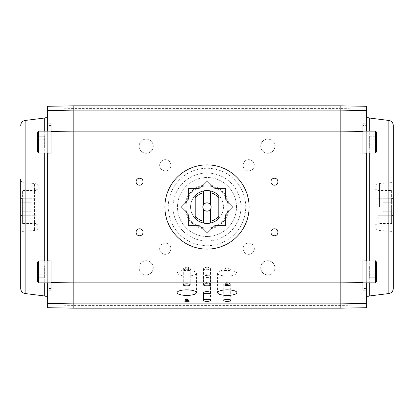 <?xml version="1.0" encoding="UTF-8"?>
<svg xmlns="http://www.w3.org/2000/svg" width="414" height="414" viewBox="0 0 414 414"><rect width="100%" height="100%" fill="white"/><g stroke="black" fill="none" stroke-linecap="round" stroke-linejoin="round"><path stroke-width="0.31" stroke-dasharray="2.07 1.55" d="M195.196 207L195.196 198.151L195.196 207M195.196 195.558A16.436 16.436 0 0 1 218.804 195.558L218.804 218.442A16.436 16.436 0 0 1 195.196 218.442A16.436 16.436 0 0 0 218.804 218.442A16.436 16.436 0 0 0 218.804 195.558A16.436 16.436 0 0 0 195.196 195.558L195.196 218.442A16.436 16.436 0 0 1 195.196 195.558M218.804 198.151L218.804 215.849L218.804 198.151M168.265 207A38.735 38.735 0 0 1 226.365 173.456A38.735 38.735 0 0 1 226.365 240.544A38.735 38.735 0 0 1 168.265 207M184.996 207A22.004 22.004 0 0 1 218.002 187.94A22.004 22.004 0 0 1 218.002 226.06A22.004 22.004 0 0 1 184.996 207M210.374 190.911L210.374 204.588A4.145 4.145 0 0 0 203.315 205.106A4.145 4.145 0 0 0 207 211.145A4.145 4.145 0 0 0 210.374 204.588M203.626 204.588L203.626 190.911M203.626 209.412L203.626 223.089M210.374 223.089L210.374 209.412M218.804 218.442A16.436 16.436 0 0 0 202.663 191.144A16.436 16.436 0 0 0 192.852 215.363A16.436 16.436 0 0 0 218.804 218.442M228.073 207A21.073 21.073 0 0 0 196.464 188.748A21.073 21.073 0 0 0 196.464 225.252A21.073 21.073 0 0 0 228.073 207A21.073 21.073 0 0 0 196.464 188.748A21.073 21.073 0 0 0 196.464 225.252A21.073 21.073 0 0 0 228.073 207M236.503 207A29.503 29.503 0 0 0 192.246 181.446A29.503 29.503 0 0 0 192.246 232.554A29.503 29.503 0 0 0 236.503 207A29.503 29.503 0 0 0 192.246 181.446A29.503 29.503 0 0 0 192.246 232.554A29.503 29.503 0 0 0 236.503 207M143.047 181.71A3.483 3.483 0 0 0 137.821 178.693A3.483 3.483 0 0 0 137.821 184.727A3.483 3.483 0 0 0 143.047 181.71M277.923 181.71A3.483 3.483 0 0 0 272.697 178.693A3.483 3.483 0 0 0 272.697 184.727A3.483 3.483 0 0 0 277.923 181.71M277.923 232.29A3.483 3.483 0 0 0 272.697 229.273A3.483 3.483 0 0 0 272.697 235.307A3.483 3.483 0 0 0 277.923 232.29M143.047 232.29A3.483 3.483 0 0 0 137.821 229.273A3.483 3.483 0 0 0 137.821 235.307A3.483 3.483 0 0 0 143.047 232.29M189.172 300.797L186.673 300.797M184.98 299.493L186.781 299.389L188.919 299.902M184.835 300.843L187.418 299.959M229.708 284.848L228.911 285.008M228.911 283.849L227.431 284.009M224.88 284.837L227.431 283.849M227.483 285.153L227.483 285.712M228.911 285.712L228.911 285.153M227.234 276.034A9.646 2.779 180 0 0 236.88 273.256A9.646 2.779 180 0 0 235.582 271.863A9.646 2.779 180 0 0 218.882 271.863A9.646 2.779 180 0 0 217.583 273.256A9.646 2.779 180 0 0 227.234 276.034M186.766 276.034A9.646 2.779 180 0 0 196.417 273.256A9.646 2.779 180 0 0 195.118 271.863A9.646 2.779 180 0 0 178.418 271.863A9.646 2.779 180 0 0 177.12 273.256A9.646 2.779 180 0 0 186.766 276.034M207 277.489A3.483 1.004 180 0 0 210.483 276.485A3.483 1.004 180 0 0 210.017 275.983A3.483 1.004 180 0 0 203.983 275.983A3.483 1.004 180 0 0 203.517 276.485A3.483 1.004 180 0 0 207 277.489M207 285.256A3.483 1.004 180 0 0 210.483 284.252A3.483 1.004 180 0 0 210.017 283.75A3.483 1.004 180 0 0 203.983 283.75A3.483 1.004 180 0 0 203.517 284.252A3.483 1.004 180 0 0 207 285.256M227.234 285.256A3.483 1.004 180 0 0 230.717 284.252A3.483 1.004 180 0 0 230.246 283.75A3.483 1.004 180 0 0 224.217 283.75A3.483 1.004 180 0 0 223.746 284.252A3.483 1.004 180 0 0 227.234 285.256M207 269.716A3.483 1.004 180 0 0 210.483 268.712A3.483 1.004 180 0 0 210.017 268.21A3.483 1.004 180 0 0 203.983 268.21A3.483 1.004 180 0 0 203.517 268.712A3.483 1.004 180 0 0 207 269.716M186.766 269.716A3.483 1.004 180 0 0 190.254 268.712A3.483 1.004 180 0 0 189.783 268.21A3.483 1.004 180 0 0 183.754 268.21A3.483 1.004 180 0 0 183.283 268.712A3.483 1.004 180 0 0 186.766 269.716M51.046 123.905L51.046 154.008L47.677 153.894L47.677 271.91L51.046 271.91L51.046 260.949L51.046 282.871L51.046 259.992L51.046 290.095M366.323 260.949L366.323 125.577L362.954 125.483L362.954 131.445L340.194 131.129L73.806 131.129L51.046 131.445L51.046 154.008L51.046 131.129L51.046 153.051L51.046 131.129L51.046 153.051L51.046 142.09L47.677 142.09L47.677 153.894L51.046 154.008L47.677 153.894M47.677 282.871L47.677 271.91L47.677 288.423L51.046 288.517L51.046 271.91L47.677 271.91L47.677 260.949M47.677 153.051L47.677 142.09L51.046 142.09L51.046 131.445M47.677 131.129L47.677 142.09L47.677 125.577L51.046 125.483M47.677 125.577L47.677 106.3M47.677 288.423L47.677 304.958L73.806 305.403L73.806 282.871L51.046 282.555L51.046 259.992L47.677 260.106M47.677 307.7L47.677 304.958M47.677 299.332L47.677 114.668L47.677 299.332M366.323 131.129L366.323 142.09L362.954 142.09L362.954 131.129L362.954 154.008L362.954 123.905M366.323 153.894L362.954 154.008L366.323 153.894L362.954 154.008L362.954 131.445M366.323 299.332L366.323 114.668L366.323 299.332M366.323 282.871L366.323 271.91L362.954 271.91L362.954 259.992L362.954 282.871L362.954 271.91L366.323 271.91L366.323 307.7L340.194 308.161L73.806 308.161L73.806 305.403L340.194 305.403L340.194 282.871L73.806 282.871L73.806 105.839L340.194 105.839L340.194 108.597L73.806 108.597L47.677 109.042M366.323 125.577L366.323 109.042L340.194 108.597L340.194 282.871L362.954 282.555L362.954 259.992L366.323 260.106M340.194 105.839L366.323 106.3L366.323 109.042M362.954 125.483L362.954 142.09L366.323 142.09L366.323 153.051M362.954 290.095L362.954 271.91L362.954 288.517L366.323 288.423M227.483 285.008L227.483 284.268M227.483 284.848L225.982 284.848M51.046 288.517L51.046 282.555M362.954 288.517L362.954 282.555M366.323 304.958L340.194 305.403L340.194 308.161M38.657 260.949L37.56 262.046L37.56 281.774L37.56 262.046L37.56 281.774L38.657 282.871L38.657 260.949L38.657 282.871L38.657 260.949L51.046 260.949M38.657 131.129L37.56 132.226L37.56 151.954L37.56 132.226L37.56 151.954L38.657 153.051L38.657 131.129L38.657 153.051L38.657 131.129L51.046 131.129M240.974 207A33.974 33.974 0 0 0 190.016 177.58A33.974 33.974 0 0 0 190.016 236.42A33.974 33.974 0 0 0 240.974 207A33.974 33.974 0 0 0 190.016 177.58A33.974 33.974 0 0 0 190.016 236.42A33.974 33.974 0 0 0 240.974 207M243.121 165.274A5.605 5.605 0 0 1 251.526 160.42A5.605 5.605 0 0 1 251.526 170.128A5.605 5.605 0 0 1 243.121 165.274A5.605 5.605 0 0 1 251.526 160.42A5.605 5.605 0 0 1 251.526 170.128A5.605 5.605 0 0 1 243.121 165.274M159.669 165.274A5.605 5.605 0 0 1 168.074 160.42A5.605 5.605 0 0 1 168.074 170.128A5.605 5.605 0 0 1 159.669 165.274A5.605 5.605 0 0 1 168.074 160.42A5.605 5.605 0 0 1 168.074 170.128A5.605 5.605 0 0 1 159.669 165.274M159.669 248.726A5.605 5.605 0 0 1 168.074 243.872A5.605 5.605 0 0 1 168.074 253.58A5.605 5.605 0 0 1 159.669 248.726A5.605 5.605 0 0 1 168.074 243.872A5.605 5.605 0 0 1 168.074 253.58A5.605 5.605 0 0 1 159.669 248.726M243.121 248.726A5.605 5.605 0 0 1 251.526 243.872A5.605 5.605 0 0 1 251.526 253.58A5.605 5.605 0 0 1 243.121 248.726A5.605 5.605 0 0 1 251.526 243.872A5.605 5.605 0 0 1 251.526 253.58A5.605 5.605 0 0 1 243.121 248.726M260.737 146.199A7.059 7.059 0 0 1 271.33 140.087A7.059 7.059 0 0 1 271.33 152.316A7.059 7.059 0 0 1 260.737 146.199A7.059 7.059 0 0 1 271.33 140.087A7.059 7.059 0 0 1 271.33 152.316A7.059 7.059 0 0 1 260.737 146.199M139.14 146.199A7.059 7.059 0 0 1 149.728 140.087A7.059 7.059 0 0 1 149.728 152.316A7.059 7.059 0 0 1 139.14 146.199A7.059 7.059 0 0 1 149.728 140.087A7.059 7.059 0 0 1 149.728 152.316A7.059 7.059 0 0 1 139.14 146.199M139.14 267.801A7.059 7.059 0 0 1 149.728 261.684A7.059 7.059 0 0 1 149.728 273.913A7.059 7.059 0 0 1 139.14 267.801A7.059 7.059 0 0 1 149.728 261.684A7.059 7.059 0 0 1 149.728 273.913A7.059 7.059 0 0 1 139.14 267.801M260.737 267.801A7.059 7.059 0 0 1 271.33 261.684A7.059 7.059 0 0 1 271.33 273.913A7.059 7.059 0 0 1 260.737 267.801A7.059 7.059 0 0 1 271.33 261.684A7.059 7.059 0 0 1 271.33 273.913A7.059 7.059 0 0 1 260.737 267.801M376.44 136.247L376.44 147.933L376.44 145.009L376.44 147.933L369.697 147.933L369.697 139.171L376.44 139.171L376.44 136.247L369.697 136.247L369.697 139.171L369.697 136.247L369.697 139.171L376.44 139.171L376.44 136.247L369.697 136.247L369.697 139.171L376.44 139.171L376.44 145.009L376.44 136.247L376.44 145.009L369.697 145.009L376.44 145.009L376.44 147.933L376.44 139.171L369.697 139.171L369.697 147.933L369.697 139.171L369.697 145.009L376.44 145.009L369.697 145.009L369.697 147.933L376.44 147.933M376.44 266.067L376.44 277.753L376.44 274.829L376.44 277.753L369.697 277.753L369.697 268.991L376.44 268.991L376.44 266.067L369.697 266.067L369.697 268.991L369.697 266.067L369.697 268.991L376.44 268.991L376.44 266.067L369.697 266.067L369.697 268.991L376.44 268.991L376.44 274.829L376.44 266.067L376.44 274.829L369.697 274.829L376.44 274.829L376.44 277.753L376.44 268.991L369.697 268.991L369.697 277.753L369.697 268.991L369.697 274.829L376.44 274.829L369.697 274.829L369.697 277.753L376.44 277.753M37.56 268.991L37.56 266.067L37.56 268.991L44.303 268.991L44.303 266.067L44.303 268.991L37.56 268.991L37.56 266.067L44.303 266.067L44.303 274.829L44.303 266.067L37.56 266.067L37.56 268.991L44.303 268.991L37.56 268.991L37.56 277.753L37.56 268.991L37.56 274.829L44.303 274.829L37.56 274.829L37.56 277.753L44.303 277.753L44.303 268.991L44.303 274.829L37.56 274.829L37.56 268.991M37.56 139.171L37.56 136.247L37.56 139.171L44.303 139.171L44.303 136.247L44.303 139.171L37.56 139.171L37.56 136.247L44.303 136.247L44.303 145.009L44.303 136.247L37.56 136.247L37.56 139.171L44.303 139.171L37.56 139.171L37.56 147.933L37.56 139.171L37.56 145.009L44.303 145.009L37.56 145.009L37.56 147.933L44.303 147.933L44.303 139.171L44.303 145.009L37.56 145.009L37.56 139.171M20.7 288.522L20.7 198.57L22.387 198.57L22.387 215.43L22.387 198.57M393.3 288.522L393.3 125.478M44.303 277.753L44.303 274.829L37.56 274.829L37.56 277.753L44.303 277.753L44.303 274.829L44.303 277.753M44.303 147.933L44.303 145.009L37.56 145.009L37.56 147.933L44.303 147.933L44.303 145.009L44.303 147.933M214.68 188.453L225.547 188.453L225.547 199.32L233.227 207L225.547 214.68L233.227 207L225.547 199.32L225.547 188.453L214.68 188.453L207 180.773L214.68 188.453M199.32 188.453L207 180.773L199.32 188.453L188.453 188.453L199.32 188.453M188.453 199.32L188.453 188.453L188.453 199.32L180.773 207L188.453 199.32M188.453 214.68L180.773 207L188.453 214.68L188.453 225.547L199.32 225.547L207 233.227L199.32 225.547L188.453 225.547L188.453 214.68M214.68 225.547L207 233.227L214.68 225.547L225.547 225.547L225.547 214.68L225.547 225.547L214.68 225.547M39.247 225.459C38.994 228.373 37.42 230.055 34.533 230.505L23.841 231.235C21.916 231.535 20.871 232.652 20.7 234.598L20.7 179.402C20.871 181.348 21.916 182.465 23.841 182.765L23.841 231.235L23.841 182.765L34.533 183.495L34.533 230.505L34.533 183.495C37.42 183.945 38.994 185.627 39.247 188.541L39.247 225.459L39.247 188.541M393.3 207L393.3 179.402L393.3 234.598L393.3 202.788L383.183 202.788L393.3 202.788L393.3 211.212L383.183 211.212L393.3 211.212L393.3 207L383.183 207L383.183 202.788L383.183 207L393.3 207M376.44 151.954L375.343 153.051L375.343 131.129C375.508 130.788 375.876 131.155 376.44 132.226L376.44 151.954L376.44 132.226M376.44 281.774L375.343 282.871L375.343 260.949C375.508 260.608 375.876 260.975 376.44 262.046L376.44 281.774L376.44 262.046M374.753 207L374.753 188.541L374.753 207M39.247 207L39.247 189.296L39.247 207M35.873 207L35.873 189.296L35.873 207M378.127 207L378.127 189.296L378.127 207M35.873 215.275L35.873 190.45L35.873 215.275L22.387 215.275L35.873 215.275M378.127 223.55L378.127 215.275L378.127 223.55L391.613 223.55L391.613 215.275L378.127 215.275L378.127 190.45L391.613 190.45L391.613 198.725L378.127 198.725L378.127 190.45M391.613 190.45L391.613 215.275L391.613 198.725L378.127 198.725L378.127 215.275L391.613 215.275L391.613 223.55M35.873 223.55L22.387 223.55L22.387 215.275L22.387 223.55M22.387 198.725L35.873 198.725L22.387 198.725L22.387 190.45L22.387 215.275L22.387 198.725M35.873 190.45L22.387 190.45M391.613 198.57L391.613 215.43L391.613 198.57L393.3 198.57L393.3 215.43L393.3 198.57M20.7 198.57L20.7 215.43L20.7 198.57M20.7 211.212L20.7 202.788L20.7 211.212L30.817 211.212L30.817 207L20.7 207L30.817 207L30.817 202.788L20.7 202.788L30.817 202.788L30.817 211.212L20.7 211.212M383.183 211.212L383.183 207L383.183 211.212M44.722 295.989L44.722 118.011M44.722 131.129L44.722 153.051M44.722 260.949L44.722 282.871M369.278 153.051L369.278 131.129M369.278 118.011L369.278 295.989M369.278 282.871L369.278 260.949M25.13 293.536L25.13 120.464M388.87 120.464L388.87 293.536M390.159 207L390.159 182.765L390.159 207M379.467 207L379.467 183.495L379.467 207M217.583 273.256L217.583 292.631M236.88 273.256L236.88 292.631M177.12 273.256L177.12 292.631M196.417 273.256L196.417 292.631M203.517 276.485L203.517 284.252M210.483 276.485L210.483 292.631M210.483 284.252L210.483 300.398M223.746 284.252L223.746 300.398M230.717 284.252L230.717 300.398M203.517 268.712L203.517 284.858M210.483 268.712L210.483 284.858M183.283 268.712L183.283 284.858M190.254 268.712L190.254 284.858M235.582 271.863L227.234 267.703L218.882 271.863M195.118 271.863L186.766 267.703L178.418 271.863M210.017 275.983L207 274.477L203.983 275.983M210.017 283.75L207 282.25L203.983 283.75M230.246 283.75L227.234 282.25L224.217 283.75M210.017 268.21L207 266.709L203.983 268.21M189.783 268.21L186.766 266.709L183.754 268.21M38.657 153.051L51.046 153.051M38.657 282.871L51.046 282.871M362.954 153.051L375.343 153.051M362.954 131.129L375.343 131.129M362.954 282.871L375.343 282.871M362.954 260.949L375.343 260.949M374.753 188.541C375.006 185.627 376.58 183.945 379.467 183.495L390.159 182.765C392.084 182.465 393.129 181.348 393.3 179.402M374.753 225.459C375.006 228.373 376.58 230.055 379.467 230.505L390.159 231.235C392.084 231.535 393.129 232.652 393.3 234.598M35.873 224.704L39.247 224.704M35.873 189.296L39.247 189.296M374.753 224.704L378.127 224.704M374.753 189.296L378.127 189.296M20.7 215.43L22.387 215.43M391.613 215.43L393.3 215.43"/><path stroke-width="0.62" d="M164.891 207A42.109 42.109 0 0 1 228.057 170.532A42.109 42.109 0 0 1 228.057 243.468A42.109 42.109 0 0 1 164.891 207M195.196 198.151L195.196 195.558L195.196 198.151A14.754 14.754 0 0 1 203.626 192.639L203.626 190.911A16.436 16.436 0 0 0 195.196 195.558L195.196 218.442A16.436 16.436 0 0 0 218.804 218.442L218.804 198.151A14.754 14.754 0 0 0 210.374 192.639L210.374 190.911A16.436 16.436 0 0 0 203.626 190.911M218.804 198.151L218.804 195.558A16.436 16.436 0 0 0 210.374 190.911M218.804 215.849A14.754 14.754 0 0 1 210.374 221.361L210.374 209.412A4.145 4.145 0 0 0 210.374 204.588L210.374 192.639M210.374 221.361L210.374 223.089M210.374 204.588A4.145 4.145 0 0 0 203.626 204.588L203.626 192.639M203.626 223.089L203.626 221.361A14.754 14.754 0 0 1 195.196 215.849M203.626 221.361L203.626 209.412A4.145 4.145 0 0 0 210.374 209.412M203.626 204.588A4.145 4.145 0 0 0 203.626 209.412M143.047 181.71A3.483 3.483 0 0 0 137.821 178.693A3.483 3.483 0 0 0 137.821 184.727A3.483 3.483 0 0 0 143.047 181.71M277.923 181.71A3.483 3.483 0 0 0 272.697 178.693A3.483 3.483 0 0 0 272.697 184.727A3.483 3.483 0 0 0 277.923 181.71M277.923 232.29A3.483 3.483 0 0 0 272.697 229.273A3.483 3.483 0 0 0 272.697 235.307A3.483 3.483 0 0 0 277.923 232.29M143.047 232.29A3.483 3.483 0 0 0 137.821 229.273A3.483 3.483 0 0 0 137.821 235.307A3.483 3.483 0 0 0 143.047 232.29M47.677 260.949L47.677 260.106L51.046 259.992L51.046 282.576L73.806 282.871L73.806 131.129L340.194 131.129L340.194 105.839L73.806 105.839L73.806 110.129L340.194 110.129L366.323 110.564L366.323 106.3L340.194 105.839M366.323 260.106L362.954 259.992L362.954 282.576L340.194 282.871L340.194 303.871L73.806 303.871L73.806 282.871L340.194 282.871L340.194 131.129L362.954 131.424L362.954 154.008L366.323 153.894L366.323 260.949M187.852 300.667L186.673 300.962L189.172 300.962L189.172 301.283L184.835 301.283L187.418 300.119L184.98 300.026L184.98 299.653L186.781 299.55L188.919 300.062L186.673 300.962M228.911 284.009L228.911 285.008L229.708 285.008L229.708 285.313L228.911 285.313L228.911 285.712L224.88 285.313L224.88 284.998L227.431 284.009L228.911 284.009L228.911 284.848M227.234 295.41A9.646 2.779 180 0 0 236.88 292.631A9.646 2.779 180 0 0 227.234 289.852A9.646 2.779 180 0 0 217.583 292.631A9.646 2.779 180 0 0 227.234 295.41M186.766 295.41A9.646 2.779 180 0 0 196.417 292.631A9.646 2.779 180 0 0 186.766 289.852A9.646 2.779 180 0 0 177.12 292.631A9.646 2.779 180 0 0 186.766 295.41M207 293.635A3.483 1.004 180 0 0 210.483 292.631A3.483 1.004 180 0 0 207 291.627A3.483 1.004 180 0 0 203.517 292.631A3.483 1.004 180 0 0 207 293.635M207 301.402A3.483 1.004 180 0 0 210.483 300.398A3.483 1.004 180 0 0 207 299.394A3.483 1.004 180 0 0 203.517 300.398A3.483 1.004 180 0 0 207 301.402M227.234 301.402A3.483 1.004 180 0 0 230.717 300.398A3.483 1.004 180 0 0 227.234 299.394A3.483 1.004 180 0 0 223.746 300.398A3.483 1.004 180 0 0 227.234 301.402M207 285.862A3.483 1.004 180 0 0 210.483 284.858A3.483 1.004 180 0 0 207 283.854A3.483 1.004 180 0 0 203.517 284.858A3.483 1.004 180 0 0 207 285.862M186.766 285.862A3.483 1.004 180 0 0 190.254 284.858A3.483 1.004 180 0 0 186.766 283.854A3.483 1.004 180 0 0 183.283 284.858A3.483 1.004 180 0 0 186.766 285.862M47.677 260.106L47.677 153.894L51.046 154.008L51.046 131.424L73.806 131.129L73.806 110.129L47.677 110.564L47.677 131.129M188.919 299.902L187.852 300.507M185.653 299.933L184.98 299.653M187.418 300.119L185.653 299.767M189.172 300.962L184.835 301.004M227.483 285.313L224.88 284.998M228.911 285.551L227.483 285.551M229.708 285.008L228.911 285.313M47.677 282.871L47.677 303.436L73.806 303.871L73.806 308.161L340.194 308.161L340.194 303.871L366.323 303.436L366.323 289.997L362.954 290.095L362.954 282.576M51.046 282.576L51.046 290.095L47.677 289.997M51.046 131.424L51.046 123.905L47.677 124.003M47.677 153.894L47.677 153.051M47.677 106.3L73.806 105.839L47.677 106.3L47.677 110.564M47.677 303.436L47.677 307.7L73.806 308.161L47.677 307.7M362.954 131.424L362.954 123.905L366.323 124.003L366.323 110.564M366.323 289.997L366.323 282.871M340.194 308.161L366.323 307.7L366.323 303.436M366.323 131.129L366.323 124.003M366.323 153.051L366.323 153.894M227.483 284.268L225.982 285.008L227.483 284.268M44.722 282.871L44.722 295.989C46.544 296.362 47.527 297.48 47.677 299.332M227.483 284.428L227.483 285.008L225.982 285.008M37.56 281.774L37.56 262.046L38.657 260.949L38.657 282.871L37.56 281.774M37.56 151.954L37.56 132.226L38.657 131.129L38.657 153.051L37.56 151.954M376.44 147.933L376.44 151.954L375.343 153.051L375.343 131.129C375.508 130.788 375.876 131.155 376.44 132.226L376.44 136.247M376.44 151.954L376.44 132.226M376.44 277.753L376.44 281.774L375.343 282.871L375.343 260.949C375.508 260.608 375.876 260.975 376.44 262.046L376.44 266.067M376.44 281.774L376.44 262.046M20.7 198.57L20.7 288.522C20.917 291.301 22.397 292.977 25.13 293.536L44.722 295.989M388.87 120.464C391.603 121.023 393.083 122.699 393.3 125.478L393.3 288.522C393.083 291.301 391.603 292.977 388.87 293.536L388.87 120.464L369.278 118.011C367.456 117.638 366.473 116.52 366.323 114.668M20.7 179.402L20.7 234.598M25.13 293.536L25.13 120.464L44.722 118.011L44.722 131.129M44.722 153.051L44.722 260.949M369.278 260.949L369.278 153.051M369.278 131.129L369.278 118.011M388.87 293.536L369.278 295.989L369.278 282.871M203.517 292.631L203.517 300.398M38.657 282.871L51.046 282.871M38.657 260.949L51.046 260.949M38.657 153.051L51.046 153.051M38.657 131.129L51.046 131.129M44.722 118.011C46.544 117.638 47.527 116.52 47.677 114.668M362.954 153.051L375.343 153.051M362.954 131.129L375.343 131.129M369.278 295.989C367.456 296.362 366.473 297.48 366.323 299.332M362.954 282.871L375.343 282.871M362.954 260.949L375.343 260.949M25.13 120.464C22.397 121.023 20.917 122.699 20.7 125.478"/></g></svg>
